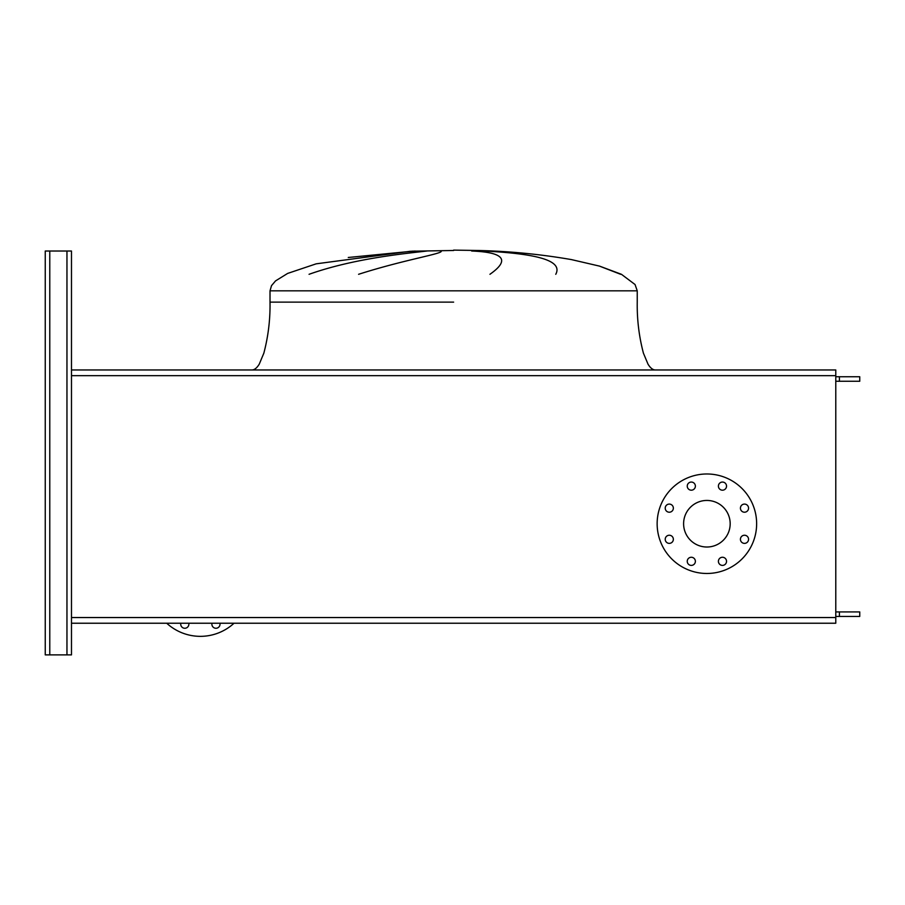 <?xml version="1.0" encoding="UTF-8"?>
<svg xmlns="http://www.w3.org/2000/svg" width="905" height="905" viewBox="0 0 905 905"><rect width="100%" height="100%" fill="white"/><g stroke="black" fill="none" stroke-linecap="round" stroke-linejoin="round"><path stroke-width="1.36" d="M665.22 508.158A4.073 4.073 0 0 0 669.281 512.219A4.073 4.073 0 0 0 673.354 508.158A4.073 4.073 0 0 0 669.281 504.085A4.073 4.073 0 0 0 665.22 508.158M665.22 539.301A4.073 4.073 0 0 0 669.281 543.373A4.073 4.073 0 0 0 673.354 539.301A4.073 4.073 0 0 0 669.281 535.24A4.073 4.073 0 0 0 665.22 539.301M687.246 561.338A4.073 4.073 0 0 0 691.318 565.399A4.073 4.073 0 0 0 695.379 561.338A4.073 4.073 0 0 0 691.318 557.265A4.073 4.073 0 0 0 687.246 561.338M718.4 561.338A4.073 4.073 0 0 0 722.462 565.399A4.073 4.073 0 0 0 726.534 561.338A4.073 4.073 0 0 0 722.462 557.265A4.073 4.073 0 0 0 718.4 561.338M740.426 539.301A4.073 4.073 0 0 0 744.498 543.373A4.073 4.073 0 0 0 748.559 539.301A4.073 4.073 0 0 0 744.498 535.24A4.073 4.073 0 0 0 740.426 539.301M740.426 508.158A4.073 4.073 0 0 0 744.498 512.219A4.073 4.073 0 0 0 748.559 508.158A4.073 4.073 0 0 0 744.498 504.085A4.073 4.073 0 0 0 740.426 508.158M718.4 486.121A4.073 4.073 0 0 0 722.462 490.193A4.073 4.073 0 0 0 726.534 486.121A4.073 4.073 0 0 0 722.462 482.06A4.073 4.073 0 0 0 718.4 486.121M687.246 486.121A4.073 4.073 0 0 0 691.318 490.193A4.073 4.073 0 0 0 695.379 486.121A4.073 4.073 0 0 0 691.318 482.06A4.073 4.073 0 0 0 687.246 486.121M706.896 473.982A49.752 49.752 0 0 1 756.637 523.735A49.752 49.752 0 0 1 706.896 573.476A49.752 49.752 0 0 1 657.143 523.735A49.752 49.752 0 0 1 706.896 473.982M706.896 547.016A23.292 23.292 0 0 1 683.603 523.735A23.292 23.292 0 0 1 706.896 500.442A23.292 23.292 0 0 1 730.177 523.735A23.292 23.292 0 0 1 706.896 547.016M835.779 375.654L835.779 617.538L71.484 617.538L71.484 623.228L835.779 623.228L71.484 623.228L71.484 654.881L71.484 251.024L71.484 375.654L835.779 375.654L835.779 369.964L71.484 369.964L71.484 269.113M835.779 617.538L835.779 623.228M219.904 623.228A4.073 4.073 0 0 1 215.944 628.262A4.073 4.073 0 0 1 211.996 623.228M188.749 623.228A4.073 4.073 0 0 1 184.79 628.262A4.073 4.073 0 0 1 180.842 623.228M166.712 623.228A49.752 49.752 0 0 0 234.033 623.228M411.685 251.194L453.631 250.493M415.18 251.024L348.278 257.484L413.302 251.115M309.058 274.294C353.391 258.581 403.675 253.728 426.911 251.024M441.108 251.024C444.117 253.57 405.112 259.407 358.584 274.294M620.638 274.294L599.201 266.013M489.933 274.294C510.239 260.029 504.153 252.28 471.686 251.024M484.345 251.024C532.106 253.57 563.758 259.407 555.76 274.294M833.969 369.964L73.294 369.964M45.25 650.356L45.25 251.024L71.484 251.024L71.484 260.063M45.25 255.549L45.25 654.881L71.484 654.881L71.484 640.412M71.484 631.362L71.484 623.228M835.779 611.916L859.75 611.916L859.75 616.441L835.779 616.441M839.399 611.916L839.399 616.441M835.779 376.752L859.75 376.752L859.75 381.265L835.779 381.265M839.399 376.752L839.399 381.265M453.631 302.123L270.018 302.123L453.631 302.123M410.429 251.262L316.184 263.83L287.643 273.423L275.561 280.889L271.511 285.641L270.018 290.822L637.244 290.822L637.244 302.123C636.962 319.442 639.021 336.456 643.421 353.165L648.014 364.161C650.367 368.007 652.81 369.941 655.333 369.964M66.959 654.881L66.959 251.024M49.775 654.881L49.775 251.024M270.018 290.822L270.018 302.123C270.301 319.442 268.242 336.456 263.841 353.165L259.249 364.161C256.896 368.007 254.452 369.941 251.929 369.964M453.631 250.119L478.519 250.493C509.707 251.228 540.67 254.271 571.394 259.588L599.608 266.138L621.418 274.294L635.039 284.521L637.244 290.822M859.75 611.916L859.75 616.441M859.75 376.752L859.75 381.265"/></g></svg>

